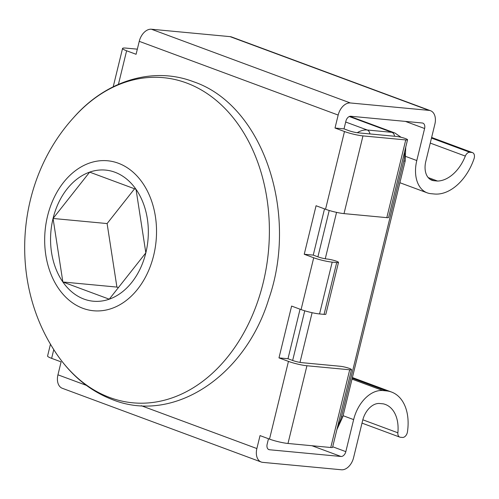 <?xml version="1.0" encoding="UTF-8"?>
<svg xmlns="http://www.w3.org/2000/svg" width="499" height="499" viewBox="0 0 499 499"><rect width="100%" height="100%" fill="white"/><g stroke="black" fill="none" stroke-linecap="round" stroke-linejoin="round"><path stroke-width="0.75" d="M428.173 177.563L437.573 181.05L433.993 180.713A18.825 12.425 -69.7 0 1 431.866 180.233A18.825 12.425 -69.7 0 1 425.803 161.389L434.872 124.176A13.448 8.876 110.3 0 0 430.537 110.722L231.611 36.982A13.448 8.876 110.3 0 0 230.095 36.639L151.409 29.229A13.448 8.876 -69.7 0 0 139.246 41.336L136.084 54.285L126.615 50.779A13.448 1.753 -166.3 0 1 122.554 48.44A13.448 1.753 -166.3 0 1 126.147 48.116L137.331 49.164M53.761 349.618L51.634 358.357L61.103 361.869L57.946 374.824A13.448 8.876 110.3 0 0 62.281 388.278L261.208 462.018A13.448 8.876 110.3 0 0 262.724 462.361L341.416 469.771A13.448 8.876 -69.7 0 0 353.579 457.664L362.648 420.451A18.825 12.425 110.3 0 1 379.677 403.504L383.257 403.841A35.254 23.266 -69.7 0 1 385.322 404.446A35.254 23.266 -69.7 0 1 397.871 432.795A5.377 3.549 -69.7 0 0 399.786 437.118A5.377 3.549 -69.7 0 0 400.391 437.255L402.444 437.448A5.377 3.549 -69.7 0 0 407.446 431.922A45.69 30.152 -69.7 0 0 391.565 392.058A45.69 30.152 -69.7 0 0 386.419 390.892L382.839 390.555A32.273 21.301 110.3 0 0 353.641 419.603L345.832 451.639A5.377 3.549 -69.7 0 1 340.967 456.479L269.485 449.749A5.377 3.549 110.3 0 1 268.88 449.605A5.377 3.549 110.3 0 1 267.146 444.222L268.481 438.74M300.061 309.205L287.985 358.737L292.72 360.49A6.724 0.879 13.7 0 0 301.964 362.667L340.243 366.272A6.724 0.879 -166.3 0 1 347.497 367.8A6.724 0.879 -166.3 0 1 351.508 369.622A6.724 0.879 -166.3 0 1 349.712 369.784L306.929 365.755A13.448 1.753 -166.3 0 1 288.453 361.395L278.978 357.889L287.985 358.737M324.518 208.875L313.247 255.108L304.24 254.259L313.709 257.771L301.084 309.586L291.609 306.074L278.978 357.889M139.246 41.336L338.172 115.069L335.01 128.025L344.485 131.536A13.448 1.753 13.7 0 0 362.966 135.896L405.749 139.926A6.724 0.879 13.7 0 0 407.546 139.757L388.602 217.477A6.724 0.879 13.7 0 1 386.806 217.645L344.017 213.616A13.448 1.753 13.7 0 1 325.541 209.256L316.067 205.744L304.24 254.259M335.01 128.025L344.017 128.873L345.913 121.101A5.377 3.549 110.3 0 1 350.778 116.255L422.266 122.991A5.377 3.549 -69.7 0 1 422.871 123.128A5.377 3.549 -69.7 0 1 424.605 128.511L416.796 160.541A32.273 21.301 -69.7 0 0 427.194 192.839A32.273 21.301 -69.7 0 0 430.83 193.668L434.411 194.005A45.69 30.152 110.3 0 0 474.05 158.688A5.377 3.549 110.3 0 0 472.516 152.619A5.377 3.549 110.3 0 0 471.911 152.482L469.858 152.289A5.377 3.549 110.3 0 0 465.324 156.087A35.254 23.266 110.3 0 1 437.573 181.05M430.537 110.722A13.448 8.876 110.3 0 0 429.021 110.379L350.335 102.962A13.448 8.876 -69.7 0 0 338.172 115.069M407.546 139.757A6.724 0.879 13.7 0 0 403.535 137.936A6.724 0.879 13.7 0 0 396.275 136.414L357.995 132.809A6.724 0.879 13.7 0 1 348.757 130.626L344.017 128.873M313.709 257.771A13.448 1.753 13.7 0 0 332.191 262.131L336.694 262.555A6.724 0.879 13.7 0 0 338.49 262.393A6.724 0.879 13.7 0 0 334.48 260.572A6.724 0.879 13.7 0 0 327.225 259.043A6.724 0.879 -166.3 0 1 317.982 256.866L313.247 255.108M351.508 369.622L332.565 447.341A6.724 0.879 -166.3 0 1 330.768 447.503L287.985 443.474A13.448 1.753 -166.3 0 1 269.504 439.114L260.035 435.602L256.873 448.557A13.448 8.876 110.3 0 0 261.208 462.018M301.084 309.586A13.448 1.753 13.7 0 0 319.56 313.946L324.063 314.37A6.724 0.879 13.7 0 0 325.859 314.208L338.49 262.393M51.634 358.357A13.448 1.753 -166.3 0 1 47.573 356.024L50.468 344.148M89.645 172.13L53.062 218.468L62.868 281.991L109.25 299.188L145.833 252.856L136.027 189.327L89.645 172.13A65.849 48.715 95.4 0 1 114.907 172.23A65.849 48.715 95.4 0 1 136.027 189.327A65.849 48.715 95.4 0 1 145.833 252.856A65.849 48.715 95.4 0 1 109.25 299.188A65.849 48.715 95.4 0 1 83.988 299.088A65.849 48.715 95.4 0 1 62.868 281.991A65.849 48.715 95.4 0 1 53.062 218.468A65.849 48.715 95.4 0 1 89.645 172.13M134.562 188.784L107.104 223.558L53.062 218.468M107.104 223.558L116.909 287.081L118.375 287.624M116.909 287.081L62.868 281.991M268.331 449.318L269.485 449.749M311.987 445.738L340.967 456.479M332.702 446.767L345.832 451.639M343.1 415.698L353.641 419.603M352.013 379.128L382.839 390.555M352.238 378.217L386.419 390.892M362.817 419.802L397.871 432.795M57.946 374.824L86.277 385.322M141.229 405.693L256.873 448.557M126.615 50.779L118.431 84.337M288.453 361.395L269.504 439.114M325.541 209.256L344.485 131.536M151.409 29.229L350.335 102.962M230.095 36.639L429.021 110.379M429.945 179.21L433.993 180.713M430.263 143.088L465.324 156.087M431.485 138.067L469.858 152.289M431.616 137.543L471.911 152.482M406.005 156.543L416.796 160.541M405.431 121.407L424.605 128.511M306.929 365.755L287.985 443.474M349.712 369.784L330.768 447.503M386.806 217.645L405.749 139.926M344.017 213.616L362.966 135.896M332.191 262.131L319.56 313.946M336.694 262.555L324.063 314.37M292.645 360.465L304.752 310.802M317.907 256.835L329.209 210.472M345.688 122.018L367.252 130.008L391.896 132.329A26.896 17.752 -69.7 0 1 394.934 133.021L349.893 116.323M357.253 132.722A26.896 17.752 -69.7 0 1 367.252 130.008A5.377 3.98 -84.6 0 1 369.921 133.932M349.281 116.535L391.896 132.329A5.377 3.98 -84.6 0 1 394.566 136.252M336.563 212.368L325.254 258.769M312.106 312.698L299.993 362.393M337.892 425.504A21.513 14.203 110.3 0 0 341.435 416.771L403.785 160.996A21.513 14.203 110.3 0 0 404.558 152.008M403.785 160.996A5.377 0.699 13.7 0 0 405.219 160.871L342.869 416.64A5.377 0.699 -166.3 0 1 341.435 416.771M109.799 397.535A163.292 120.808 -84.6 0 0 263.166 282.883A163.292 120.808 -84.6 0 0 186.483 82.959A163.292 120.808 -84.6 0 0 73.559 117.683C17.739 178.954 8.589 276.109 51.983 346.73A163.292 120.808 -84.6 0 0 109.799 397.535M118.288 163.21A75.324 55.726 95.4 0 1 153.661 255.438A75.324 55.726 95.4 0 1 82.915 308.326A75.324 55.726 95.4 0 1 47.542 216.098A75.324 55.726 95.4 0 1 118.288 163.21M352.4 377.543L391.565 392.058M362 423.115L399.786 437.118M431.635 137.468L472.516 152.619M399.892 182.721L427.194 192.839M122.554 48.44L113.211 86.776M405.219 160.871L405.731 147.205M401.09 137.281L394.934 133.021M342.869 416.64L336.875 429.651M51.983 346.73C67.583 372.528 87.812 390.187 112.662 399.718C173.646 424.063 245.308 376.252 268.774 298.995C298.87 212.873 263.042 105.058 193.387 81.693C152.869 66.167 105.763 80.751 73.559 117.683"/></g></svg>
